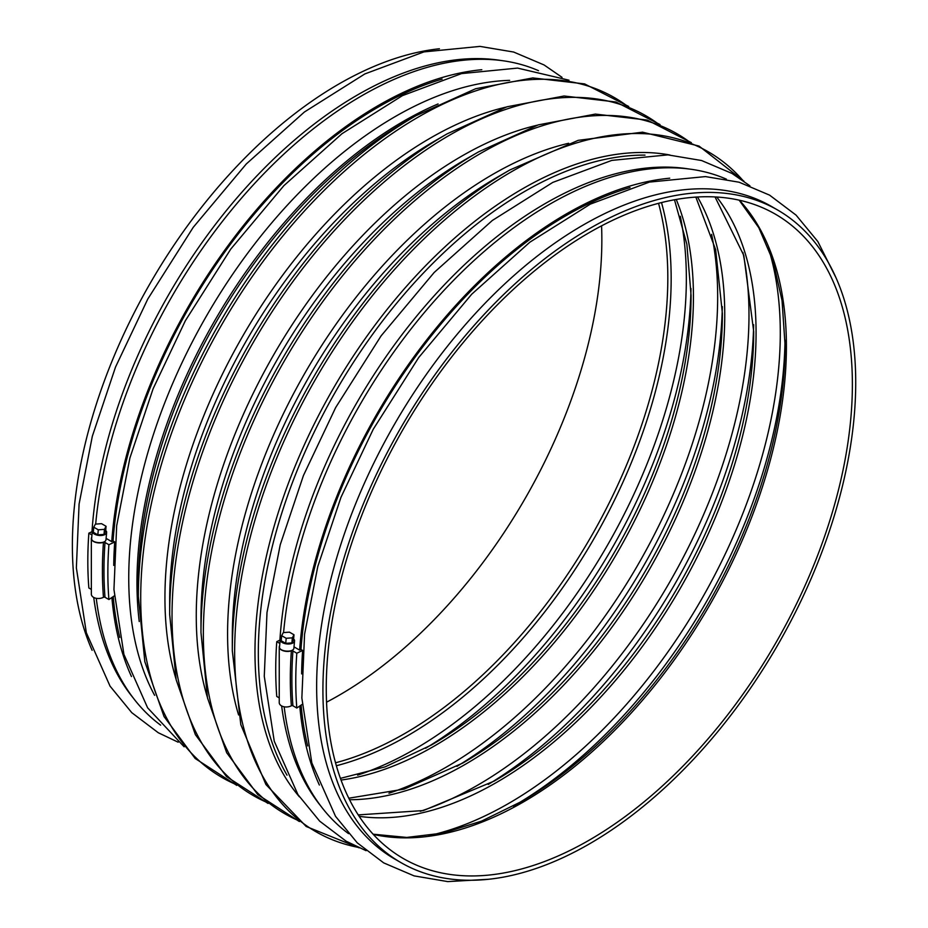 <?xml version="1.0" encoding="UTF-8"?>
<svg xmlns="http://www.w3.org/2000/svg" width="928" height="928" viewBox="0 0 928 928"><rect width="100%" height="100%" fill="white"/><g stroke="black" fill="none" stroke-linecap="round" stroke-linejoin="round"><path stroke-width="1.39" d="M93.566 529.296A7.204 3.677 5.1 0 0 92.29 531.152L91.64 538.426C90.851 543.24 105.92 544.411 106.001 539.539L106.639 532.44A7.204 3.677 5.1 0 0 106.314 531.141L105.688 530.77M92.29 531.152A7.204 3.677 5.1 0 0 99.134 535.456A7.204 3.677 5.1 0 0 106.639 532.44M293.99 634.775L289.455 632.154L283.295 632.606L281.66 635.68L286.184 638.29L292.355 637.838L293.99 634.775L293.538 639.833L291.902 642.895L292.355 637.838M286.184 638.29L285.731 643.348L291.902 642.895M281.66 635.68L281.196 640.726L285.731 643.348M281.462 637.78A7.204 3.677 5.1 0 0 280.198 639.636A7.204 3.677 5.1 0 0 287.042 643.951A7.204 3.677 5.1 0 0 294.547 640.923A7.204 3.677 5.1 0 0 294.222 639.624L293.584 639.264M280.198 639.636L279.537 646.92C278.76 651.723 293.816 652.894 293.909 648.022L294.547 640.923M669.714 178.199A378.647 218.614 120 0 0 299.628 650.122L294.014 646.874M299.79 705.999A378.647 218.614 120 0 0 319.371 785.03M284.177 706.811A378.647 218.614 120 0 0 348.534 833.634M726.392 179.162A378.647 218.614 120 0 0 453.073 280.848A378.647 218.614 120 0 0 283.574 632.583M589.315 840.095A372.035 214.797 -60 0 1 403.309 858.528A372.035 214.797 -60 0 1 403.309 428.945A372.035 214.797 -60 0 1 775.332 214.148A372.035 214.797 -60 0 1 832.358 512.256A372.035 214.797 -60 0 1 589.315 840.095M589.315 843.958A376.756 217.523 -60 0 1 400.942 862.611A376.756 217.523 -60 0 1 400.942 427.576A376.756 217.523 -60 0 1 777.699 210.053A376.756 217.523 -60 0 1 835.444 511.954A376.756 217.523 -60 0 1 589.315 843.958M400.942 862.611L394.678 859.003A376.756 217.523 -60 0 1 394.678 423.957A376.756 217.523 -60 0 1 771.435 206.434L777.699 210.053M320.891 806.154A376.756 217.523 -60 0 1 281.636 705.953M279.896 640.169A376.756 217.523 -60 0 1 688.773 168.966M154.605 695.316A376.756 217.523 -60 0 1 206.77 315.474A376.756 217.523 -60 0 1 509.646 80.365M132.982 697.67A376.756 217.523 -60 0 1 93.728 597.458M91.988 531.674A376.756 217.523 -60 0 1 500.865 60.471M92.116 650.308A376.756 217.523 -60 0 1 150.406 282.924A376.756 217.523 -60 0 1 439.42 48.755M601.564 225.829A372.035 214.797 -60 0 1 338.778 695.455A372.035 214.797 -60 0 1 326.54 702.194M103.994 534.412L105.63 531.338L106.082 526.292L101.558 523.67L95.387 524.123L93.751 527.185L93.299 532.243L97.834 534.864L103.994 534.412L104.446 529.354L106.082 526.292M93.751 527.185L98.287 529.807L97.834 534.864M92.255 531.558L88.856 533.171L91.953 534.946M91.733 537.312A7.563 3.967 4.2 0 0 91.338 538.402A7.563 3.967 4.2 0 0 95.41 542.3A7.563 3.967 4.2 0 0 103.46 542.358A1.183 0.615 4.2 0 1 105.003 542.486L108.901 544.736L114.724 541.964L113.054 541.001L111.731 541.639L106.105 538.391M91.338 538.402L91.35 594.349A7.563 4.733 -4.5 0 0 95.7 598.2A7.563 4.733 -4.5 0 0 103.46 597.296A1.183 0.742 -4.5 0 1 105.003 597.284L108.901 599.534L114.283 595.892M88.856 533.171A385.027 222.291 -60 0 0 88.856 587.969L90.979 589.187M108.901 599.534A385.027 222.291 -60 0 1 108.901 544.736M114.724 541.964A376.756 217.523 120 0 0 113.738 565.419M280.152 640.042L276.764 641.654L279.85 643.44M279.641 645.795A7.563 3.967 4.2 0 0 279.247 646.897A7.563 3.967 4.2 0 0 283.318 650.783A7.563 3.967 4.2 0 0 291.369 650.841A1.183 0.615 4.2 0 1 292.912 650.98L296.809 653.231L302.632 650.447L300.962 649.484L299.628 650.122M279.247 646.897L279.247 702.832A7.563 4.733 -4.5 0 0 283.608 706.684A7.563 4.733 -4.5 0 0 291.369 705.779A1.183 0.742 -4.5 0 1 292.912 705.779L296.809 708.029L302.18 704.375M276.764 641.654A385.027 222.291 -60 0 0 276.764 696.452L278.887 697.682M296.809 708.029A385.027 222.291 -60 0 1 296.809 653.231M302.632 650.447A376.756 217.523 120 0 0 301.635 673.902M113.216 596.611A376.756 217.523 120 0 0 119.758 637.455M442.111 79.124A376.756 217.523 120 0 0 113.054 541.001M111.894 597.516A378.647 218.614 120 0 0 131.463 676.535M481.806 69.716A378.647 218.614 120 0 0 111.731 541.639M96.268 598.328A378.647 218.614 120 0 0 160.637 725.151M538.495 70.679A378.647 218.614 120 0 0 265.164 172.364A378.647 218.614 120 0 0 95.677 524.1M630.008 187.618A376.756 217.523 120 0 0 300.962 649.484M301.124 705.094A376.756 217.523 120 0 0 307.667 745.938M98.287 529.807L104.446 529.354M722.32 306.623A384.157 221.792 -60 0 1 456.889 766.377M711.602 234.366A384.157 221.792 -60 0 1 446.032 767.27A384.157 221.792 -60 0 1 388.948 793.22M695.838 197.084L715.65 249.644L722.39 313.502A367.024 211.897 -60 0 1 462.875 763.002L404.214 789.09L348.789 798.208M697.543 196.991A367.024 211.897 -60 0 1 465.23 764.37A367.024 211.897 -60 0 1 349.543 799.739M742.922 252.451A384.157 221.792 -60 0 1 477.352 785.355A384.157 221.792 -60 0 1 420.268 811.304M753.64 324.707A384.157 221.792 -60 0 1 488.209 784.462M715.024 196.922L743.827 255.502L753.71 331.574A367.024 211.897 -60 0 1 494.195 781.086A367.024 211.897 -60 0 1 494.183 781.086L423.354 810.562L358.231 814.9M716.729 197.014A367.024 211.897 -60 0 1 723.492 497.118A367.024 211.897 -60 0 1 496.55 782.443A367.024 211.897 -60 0 1 359.171 816.327M768.372 247.915A384.157 221.792 -60 0 1 508.66 803.428A384.157 221.792 -60 0 1 429.072 835.618M784.995 340.1A384.157 221.792 -60 0 1 517.221 803.915M739.152 200.158L758.791 227.673L773.221 261.418L782.049 300.637L785.03 344.439A373.416 215.598 -60 0 1 520.991 801.769A373.416 215.598 -60 0 1 520.979 801.769L513.393 806.154M739.396 200.204A372.035 214.797 -60 0 1 756.459 504.426A372.035 214.797 -60 0 1 523.346 802.012A372.035 214.797 -60 0 1 373.265 834.376M287.019 775.17A376.756 217.523 -60 0 1 336.354 390.282A376.756 217.523 -60 0 1 645.006 155.115M299.408 796.827A378.137 218.324 -60 0 1 333.291 388.519A378.137 218.324 -60 0 1 669.958 155.011M357.941 847.299A392.509 226.618 -60 0 1 315.949 378.508A392.509 226.618 -60 0 1 742.922 180.473M359.113 847.821L306.194 826.488L265.918 784.52L240.816 724.675L232.302 650.69A392.509 226.618 -60 0 1 509.843 169.975L578.179 140.348L642.547 132.17L699.028 146.067L743.966 181.227M232.302 650.69L232.302 636.701A375.376 216.723 -60 0 1 497.721 176.97L509.843 169.975M238.589 714.954A375.376 216.723 -60 0 1 305.324 372.372A375.376 216.723 -60 0 1 568.644 143.283M297.807 820.294A392.509 226.618 -60 0 1 284.641 360.424A392.509 226.618 -60 0 1 689.481 141.891M299.384 821.547L257.798 794.646L226.676 752.724L207.478 697.856L200.982 632.606A392.509 226.618 -60 0 1 478.523 151.89L538.275 124.886L595.393 114.086L647.257 120.072L691.348 142.645M200.982 632.606L200.982 618.616A375.376 216.723 -60 0 1 466.413 158.885L478.523 151.89M207.269 696.882A375.376 216.723 -60 0 1 274.004 354.287A375.376 216.723 -60 0 1 537.324 125.199M266.487 802.221A392.509 226.618 -60 0 1 253.321 342.351A392.509 226.618 -60 0 1 658.161 123.818M268.076 803.462L226.478 776.562L195.367 734.64L176.158 679.772L169.673 614.533A392.509 226.618 -60 0 1 447.203 133.806L506.955 106.801L564.073 96.002L615.937 101.987L660.028 124.561M169.673 614.533L169.673 600.544A375.376 216.723 -60 0 1 435.093 140.801L447.203 133.806M175.949 678.797A375.376 216.723 -60 0 1 242.684 336.203A375.376 216.723 -60 0 1 506.004 107.114M235.178 784.137A392.509 226.618 -60 0 1 222.001 324.266A392.509 226.618 -60 0 1 626.841 105.734M236.756 785.378L195.158 758.478L164.047 716.567L144.838 661.687L138.353 596.449A392.509 226.618 -60 0 1 415.895 115.733L475.635 88.728L532.765 77.929L584.617 83.914L628.708 106.476M138.353 596.449L138.353 584.721A378.137 218.324 -60 0 1 405.733 121.591L415.895 115.733M139.235 621.54A376.756 217.523 -60 0 1 438.062 103.948M658.544 203.313A372.035 214.797 -60 0 1 404.759 733.538A372.035 214.797 -60 0 1 335.53 762.804M661.502 202.559A373.416 215.598 -60 0 1 407.114 736.032A373.416 215.598 -60 0 1 336.354 765.739M680.282 216.282A384.157 221.792 -60 0 1 414.712 749.186A384.157 221.792 -60 0 1 357.628 775.135M691 288.538A384.157 221.792 -60 0 1 425.569 748.293M674.482 199.764L686.882 244.284L691.07 295.417A367.024 211.897 -60 0 1 431.555 744.917L385.178 766.853L340.425 778.372M676.245 199.45A367.024 211.897 -60 0 1 433.91 746.286A367.024 211.897 -60 0 1 341.028 780.065M105.003 597.284A385.027 222.291 -60 0 1 105.003 542.486M103.46 597.296A386.048 222.882 -60 0 1 103.46 542.358M292.912 705.779A385.027 222.291 -60 0 1 292.912 650.98M291.369 705.779A386.048 222.882 -60 0 1 291.369 650.841M373.091 834.191L406.754 837.427L443.19 833.054L481.574 821.094L520.979 801.769M835.989 277.716L817.835 241.535L796.062 215.11L769.579 195.135L739.14 182.224L705.466 176.587L649.414 182.085L590.347 204.114L529.876 242.185L471.749 294.176L418.702 357.547L373.265 429.223L341.005 497.234L317.805 566.451L304.57 634.23L301.855 698.007L311.82 762.909L335.518 816.315L357.257 842.844L383.728 862.901L414.097 875.881L447.702 881.6L488.685 879.268M749.928 185.82L731.995 173.443L701.556 160.521L667.893 154.883L611.83 160.393L552.763 182.41L492.304 220.493L434.176 272.472L381.118 335.843L335.681 407.52L303.433 475.542L280.233 544.759L266.997 612.538L264.271 676.303L274.247 741.205L297.946 794.612L319.673 821.152L346.144 841.209L366.073 850.686M568.992 80.202L517.569 68.092L461.506 73.602L402.439 95.63L341.98 133.702L283.852 185.681L230.794 249.052L185.356 320.74L153.108 388.751L129.908 457.968L116.673 525.747L113.947 589.512L123.923 654.426L147.622 707.832L184.138 746.796M562.032 77.337L544.086 64.96L513.648 52.038L479.985 46.4L423.934 51.898L364.866 73.927L304.396 112.01L246.268 163.989L193.21 227.36L147.784 299.036L115.524 367.059L92.324 436.276L79.089 504.043L76.363 567.82L86.339 632.722L110.038 686.128L131.776 712.669L158.247 732.726L178.176 742.203"/></g></svg>

